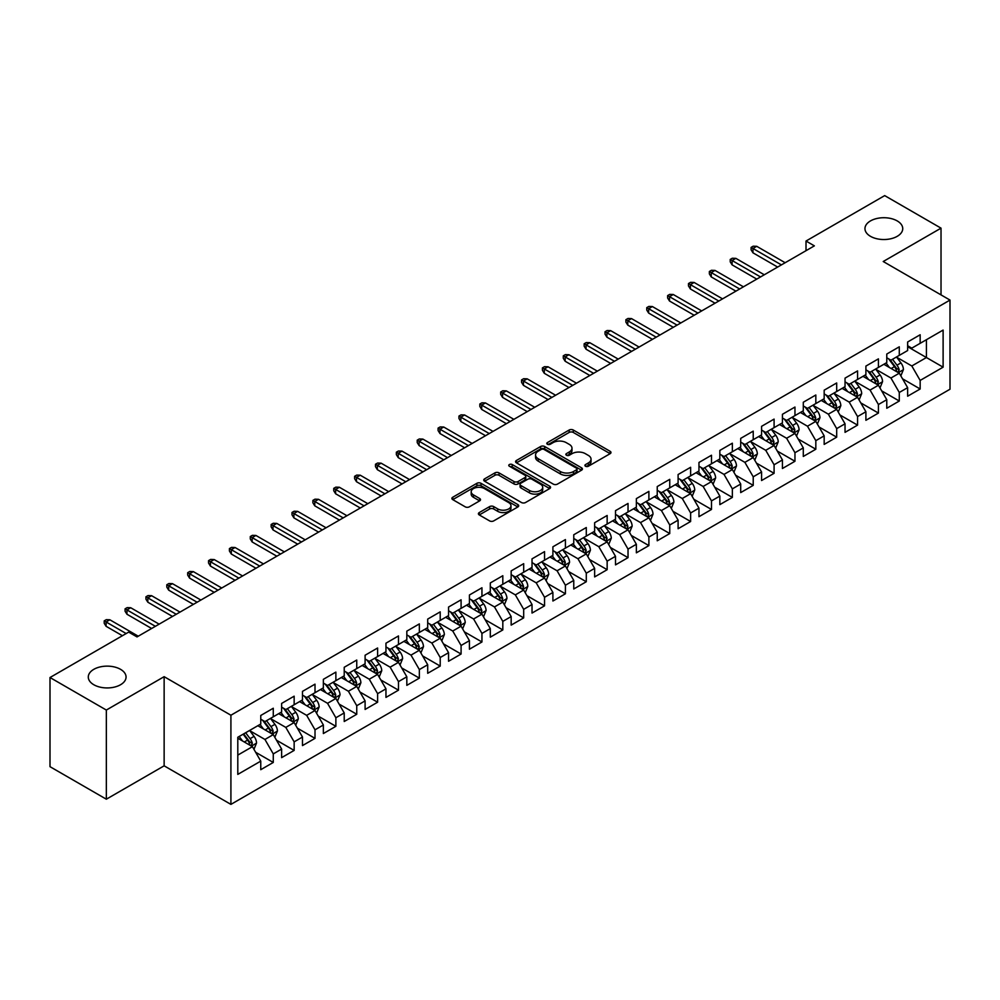 <?xml version="1.0" encoding="UTF-8"?>
<svg xmlns="http://www.w3.org/2000/svg" width="1000" height="1000" viewBox="0 0 1000 1000"><rect width="100%" height="100%" fill="white"/><g stroke="black" fill="none" stroke-linecap="round" stroke-linejoin="round"><path stroke-width="1.5" d="M585.513 466.238A2.025 1.175 0 0 0 588.375 466.238L610.138 453.675A2.9 1.675 0 0 0 610.988 452.5A2.9 1.675 0 0 0 610.138 451.312L573.275 430.025A2.9 1.675 0 0 0 569.175 430.025L547.413 442.587A2.025 1.175 0 0 0 546.812 443.413A2.025 1.175 0 0 0 547.413 444.25A2.025 1.175 0 0 0 550.275 444.25L553.1 442.625A9.275 5.35 0 0 1 566.2 442.625L569.275 444.387A9.275 5.35 0 0 1 571.987 448.175A9.275 5.35 0 0 1 569.275 451.962L566.462 453.587A2.025 1.175 0 0 0 565.862 454.412A2.025 1.175 0 0 0 566.462 455.238A2.025 1.175 0 0 0 569.325 455.238L572.15 453.612A9.275 5.35 0 0 1 585.25 453.612L588.325 455.387A9.275 5.35 0 0 1 591.038 459.175A9.275 5.35 0 0 1 588.325 462.962L585.513 464.588A2.025 1.175 0 0 0 584.913 465.412A2.025 1.175 0 0 0 585.513 466.238L585.513 464.588M120.525 669.325A18.887 10.9 0 0 0 99.95 666.963A18.887 10.9 0 0 0 88.287 677.038A18.887 10.9 0 0 0 93.825 684.75A18.887 10.9 0 0 0 114.4 687.113A18.887 10.9 0 0 0 126.062 677.038A18.887 10.9 0 0 0 120.525 669.325M897.2 220.912A18.887 10.9 0 0 0 876.625 218.55A18.887 10.9 0 0 0 864.963 228.625A18.887 10.9 0 0 0 870.5 236.337A18.887 10.9 0 0 0 891.075 238.7A18.887 10.9 0 0 0 902.738 228.625A18.887 10.9 0 0 0 897.2 220.912M479.263 512.562A2.9 1.675 0 0 0 478.413 513.75A2.9 1.675 0 0 0 479.263 514.938L489.6 520.9A2.9 1.675 0 0 0 493.7 520.9L517.863 506.95A2.9 1.675 0 0 0 518.713 505.763A2.9 1.675 0 0 0 517.863 504.588L481 483.3A2.9 1.675 0 0 0 476.9 483.3L452.738 497.25A2.9 1.675 0 0 0 451.887 498.438A2.9 1.675 0 0 0 452.738 499.613L465.225 506.838A2.9 1.675 0 0 0 469.325 506.838L479.663 500.863A2.9 1.675 0 0 0 480.513 499.675A2.9 1.675 0 0 0 479.663 498.5L473.475 494.913A7.75 4.475 0 0 1 471.2 491.75A7.75 4.475 0 0 1 475.988 487.625A7.75 4.475 0 0 1 484.425 488.587L508.7 502.6A7.75 4.475 0 0 1 510.975 505.763A7.75 4.475 0 0 1 506.188 509.9A7.75 4.475 0 0 1 497.738 508.925L493.7 506.6A2.9 1.675 0 0 0 489.6 506.6L479.263 512.562L479.263 514.938M106.337 710.05L106.337 799.2L164.137 765.825L164.137 676.675L106.337 710.05L50 677.525L128.675 632.1L137.012 636.925L814.362 245.863L806.012 241.038L806.012 250.675M164.137 676.675L230.912 715.225L950 300.075L950 389.225L230.912 804.388L230.912 715.225M941.025 294.887L941.025 228.15L883.225 261.512L950 300.075M941.025 228.15L884.688 195.613L806.012 241.038M553.3 484.125A2.9 1.675 0 0 0 557.4 484.125L581.562 470.175A2.9 1.675 0 0 0 582.413 468.988A2.9 1.675 0 0 0 581.562 467.812L544.7 446.525A2.9 1.675 0 0 0 540.6 446.525L516.438 460.475A2.9 1.675 0 0 0 515.588 461.662A2.9 1.675 0 0 0 516.438 462.837L553.3 484.125M510.175 466.675A2.025 1.175 0 0 1 512.238 466.962L549.675 488.587L525.55 502.512A2.9 1.675 0 0 1 521.45 502.512L484.588 481.225L484.588 478.862A2.9 1.675 0 0 0 483.738 480.05A2.9 1.675 0 0 0 484.588 481.225M484.588 478.862L494.925 472.887A2.9 1.675 0 0 1 499.025 472.887L513.975 481.525A2.9 1.675 0 0 0 518.075 481.525L524.938 477.562A2.9 1.675 0 0 0 525.775 476.388A2.9 1.675 0 0 0 524.938 475.2L509.363 466.213A2.025 1.175 0 0 1 508.775 465.387A2.025 1.175 0 0 1 510.025 464.3A2.025 1.175 0 0 1 512.238 464.55L549.712 486.2A2.9 1.675 0 0 1 550.562 487.375A2.9 1.675 0 0 1 549.712 488.562L549.712 486.2M907.638 346.7L926.425 357.537L926.425 339.712L943.112 330.075L920.163 343.325L920.163 334.762L907.638 342L907.638 350.55L899.287 355.375L899.287 346.812L886.775 354.038L886.775 362.6L878.425 367.413L878.425 358.862L865.9 366.087L865.9 374.65L857.562 379.462L857.562 370.913L845.037 378.137L845.037 386.688L836.688 391.512L836.688 382.962L824.175 390.188L824.175 398.738L815.825 403.562L815.825 395L803.3 402.238L803.3 410.788L794.963 415.613L794.963 407.05L782.438 414.288L782.438 422.837L774.087 427.65L774.087 419.1L761.575 426.325L761.575 434.888L753.225 439.7L753.225 431.15L740.7 438.375L740.7 446.925L732.35 451.75L732.35 443.2L719.837 450.425L719.837 458.975L711.488 463.8L711.488 455.238L698.962 462.475L698.962 471.025L690.625 475.85L690.625 467.287L678.1 474.525L678.1 483.075L669.75 487.887L669.75 479.338L657.237 486.562L657.237 495.125L648.888 499.938L648.888 491.388L636.362 498.612L636.362 507.163L628.025 511.987L628.025 503.438L615.5 510.662L615.5 519.212L607.15 524.038L607.15 515.475L594.637 522.712L594.637 531.263L586.287 536.087L586.287 527.525L573.763 534.763L573.763 543.312L565.413 548.125L565.413 539.575L552.9 546.8L552.9 555.363L544.55 560.175L544.55 551.625L532.025 558.85L532.025 567.4L523.688 572.225L523.688 563.675L511.163 570.9L511.163 579.45L502.812 584.275L502.812 575.712L490.3 582.95L490.3 591.5L481.95 596.325L481.95 587.762L469.425 595L469.425 603.55L461.087 608.362L461.087 599.812L448.562 607.038L448.562 615.6L440.213 620.413L440.213 611.862L427.7 619.087L427.7 627.638L419.35 632.463L419.35 623.913L406.825 631.138L406.825 639.688L398.488 644.513L398.488 635.95L385.962 643.188L385.962 651.737L377.612 656.562L377.612 648L365.1 655.238L365.1 663.787L356.75 668.6L356.75 660.05L344.225 667.275L344.225 675.837L335.875 680.65L335.875 672.1L323.363 679.325L323.363 687.875L315.012 692.7L315.012 684.15L302.488 691.375L302.488 699.925L294.15 704.75L294.15 696.188L281.625 703.425L281.625 711.975L273.275 716.8L273.275 708.238L260.763 715.475L260.763 724.025L237.8 737.275L237.8 774.388L260.763 761.125L252.413 746.675L237.8 738.238M943.112 330.075L943.112 367.175L920.163 380.425L911.812 365.975L896.688 357.238M902.525 378.8L920.163 388.988L920.163 380.425M920.163 388.988L907.638 396.213L907.638 387.663L899.287 392.475L890.95 378.025L875.812 369.288M881.663 390.85L899.287 401.025L899.287 392.475M899.287 401.025L886.775 408.263L886.775 399.7L878.425 404.525L870.075 390.062L854.95 381.337M860.788 402.9L878.425 413.075L878.425 404.525M878.425 413.075L865.9 420.3L865.9 411.75L857.562 416.575L849.212 402.113L834.087 393.375M839.925 414.95L857.562 425.125L857.562 416.575M857.562 425.125L845.037 432.35L845.037 423.8L836.688 428.612L828.35 414.162L813.213 405.425M819.062 426.987L836.688 437.175L836.688 428.612M836.688 437.175L824.175 444.4L824.175 435.85L815.825 440.662L807.475 426.213L792.35 417.475M798.188 439.038L815.825 449.225L815.825 440.662M815.825 449.225L803.3 456.45L803.3 447.9L794.963 452.713L786.612 438.263L771.488 429.525M777.325 451.087L794.963 461.262L794.963 452.713M794.963 461.262L782.438 468.5L782.438 459.938L774.087 464.762L765.738 450.3L750.612 441.575M756.462 463.137L774.087 473.312L774.087 464.762M774.087 473.312L761.575 480.538L761.575 471.987L753.225 476.812L744.875 462.35L729.75 453.612M735.588 475.188L753.225 485.363L753.225 476.812M753.225 485.363L740.7 492.587L740.7 484.038L732.35 488.862L724.013 474.4L708.875 465.662M714.725 487.225L732.35 497.413L732.35 488.862M732.35 497.413L719.837 504.637L719.837 496.087L711.488 500.9L703.138 486.45L688.012 477.713M693.85 499.275L711.488 509.462L711.488 500.9M711.488 509.462L698.962 516.688L698.962 508.137L690.625 512.95L682.275 498.5L667.15 489.762M672.987 511.325L690.625 521.5L690.625 512.95M690.625 521.5L678.1 528.737L678.1 520.175L669.75 525L661.413 510.538L646.275 501.812M652.125 523.375L669.75 533.55L669.75 525M669.75 533.55L657.237 540.788L657.237 532.225L648.888 537.05L640.537 522.587L625.413 513.85M631.25 535.425L648.888 545.6L648.888 537.05M648.888 545.6L636.362 552.825L636.362 544.275L628.025 549.1L619.675 534.637L604.55 525.9M610.388 547.463L628.025 557.65L628.025 549.1M628.025 557.65L615.5 564.875L615.5 556.325L607.15 561.138L598.8 546.688L583.675 537.95M589.525 559.513L607.15 569.7L607.15 561.138M607.15 569.7L594.637 576.925L594.637 568.375L586.287 573.188L577.938 558.737L562.812 550M568.65 571.562L586.287 581.737L586.287 573.188M586.287 581.737L573.763 588.975L573.763 580.413L565.413 585.237L557.075 570.775L541.938 562.05M547.788 583.612L565.413 593.787L565.413 585.237M565.413 593.787L552.9 601.025L552.9 592.463L544.55 597.288L536.2 582.825L521.075 574.087M526.925 595.662L544.55 605.837L544.55 597.288M544.55 605.837L532.025 613.062L532.025 604.513L523.688 609.338L515.337 594.875L500.213 586.138M506.05 607.7L523.688 617.888L523.688 609.338M523.688 617.888L511.163 625.112L511.163 616.562L502.812 621.375L494.475 606.925L479.338 598.188M485.188 619.75L502.812 629.938L502.812 621.375M502.812 629.938L490.3 637.163L490.3 628.612L481.95 633.425L473.6 618.975L458.475 610.237M464.312 631.8L481.95 641.975L481.95 633.425M481.95 641.975L469.425 649.212L469.425 640.65L461.087 645.475L452.738 631.013L437.612 622.288M443.45 643.85L461.087 654.025L461.087 645.475M461.087 654.025L448.562 661.263L448.562 652.7L440.213 657.525L431.875 643.062L416.737 634.325M422.587 655.9L440.213 666.075L440.213 657.525M440.213 666.075L427.7 673.3L427.7 664.75L419.35 669.575L411 655.113L395.875 646.375M401.712 667.938L419.35 678.125L419.35 669.575M419.35 678.125L406.825 685.35L406.825 676.8L398.488 681.612L390.138 667.163L375 658.425M380.85 679.987L398.488 690.175L398.488 681.612M398.488 690.175L385.962 697.4L385.962 688.85L377.612 693.662L369.263 679.212L354.137 670.475M359.988 692.038L377.612 702.212L377.612 693.662M377.612 702.212L365.1 709.45L365.1 700.888L356.75 705.713L348.4 691.25L333.275 682.525M339.113 704.087L356.75 714.262L356.75 705.713M356.75 714.262L344.225 721.5L344.225 712.938L335.875 717.763L327.537 703.3L312.4 694.562M318.25 716.137L335.875 726.312L335.875 717.763M335.875 726.312L323.363 733.538L323.363 724.987L315.012 729.812L306.663 715.35L291.537 706.612M297.375 728.175L315.012 738.363L315.012 729.812M315.012 738.363L302.488 745.588L302.488 737.038L294.15 741.85L285.8 727.4L270.675 718.662M276.512 740.225L294.15 750.413L294.15 741.85M294.15 750.413L281.625 757.638L281.625 749.087L273.275 753.9L264.938 739.45L249.8 730.713M255.65 752.275L273.275 762.45L273.275 753.9M273.275 762.45L260.763 769.688L260.763 761.125M260.763 719.2L264.938 721.612L273.275 716.8M237.8 755.113L252.413 746.675M281.625 707.163L285.8 709.562L294.15 704.75M264.938 739.45L273.275 734.625L257.838 725.713M281.625 749.087L273.275 734.625M302.488 695.113L306.663 697.525L315.012 692.7M285.8 727.4L294.15 722.575L278.7 713.662M302.488 737.038L294.15 722.575M323.363 683.062L327.537 685.475L335.875 680.65M306.663 715.35L315.012 710.525L299.575 701.612M323.363 724.987L315.012 710.525M344.225 671.012L348.4 673.425L356.75 668.6M327.537 703.3L335.875 698.487L320.438 689.562M344.225 712.938L335.875 698.487M365.1 658.962L369.263 661.375L377.612 656.562M348.4 691.25L356.75 686.438L341.3 677.525M365.1 700.888L356.75 686.438M385.962 646.925L390.138 649.325L398.488 644.513M369.263 679.212L377.612 674.388L362.175 665.475M385.962 688.85L377.612 674.388M406.825 634.875L411 637.288L419.35 632.463M390.138 667.163L398.488 662.337L383.038 653.425M406.825 676.8L398.488 662.337M427.7 622.825L431.875 625.237L440.213 620.413M411 655.113L419.35 650.288L403.913 641.375M427.7 664.75L419.35 650.288M448.562 610.775L452.738 613.188L461.087 608.362M431.875 643.062L440.213 638.25L424.775 629.325M448.562 652.7L440.213 638.25M469.425 598.725L473.6 601.138L481.95 596.325M452.738 631.013L461.087 626.2L445.637 617.288M469.425 640.65L461.087 626.2M490.3 586.688L494.475 589.087L502.812 584.275M473.6 618.975L481.95 614.15L466.512 605.237M490.3 628.612L481.95 614.15M511.163 574.637L515.337 577.05L523.688 572.225M494.475 606.925L502.812 602.1L487.375 593.188M511.163 616.562L502.812 602.1M532.025 562.587L536.2 565L544.55 560.175M515.337 594.875L523.688 590.05L508.237 581.138M532.025 604.513L523.688 590.05M552.9 550.538L557.075 552.95L565.413 548.125M536.2 582.825L544.55 578.013L529.113 569.087M552.9 592.463L544.55 578.013M573.763 538.488L577.938 540.9L586.287 536.087M557.075 570.775L565.413 565.962L549.975 557.05M573.763 580.413L565.413 565.962M594.637 526.45L598.8 528.85L607.15 524.038M577.938 558.737L586.287 553.913L570.837 545M594.637 568.375L586.287 553.913M615.5 514.4L619.675 516.8L628.025 511.987M598.8 546.688L607.15 541.862L591.712 532.95M615.5 556.325L607.15 541.862M636.362 502.35L640.537 504.762L648.888 499.938M619.675 534.637L628.025 529.812L612.575 520.9M636.362 544.275L628.025 529.812M657.237 490.3L661.413 492.713L669.75 487.887M640.537 522.587L648.888 517.775L633.45 508.85M657.237 532.225L648.888 517.775M678.1 478.25L682.275 480.662L690.625 475.85M661.413 510.538L669.75 505.725L654.312 496.812M678.1 520.175L669.75 505.725M698.962 466.213L703.138 468.612L711.488 463.8M682.275 498.5L690.625 493.675L675.175 484.762M698.962 508.137L690.625 493.675M719.837 454.162L724.013 456.562L732.35 451.75M703.138 486.45L711.488 481.625L696.05 472.713M719.837 496.087L711.488 481.625M740.7 442.113L744.875 444.525L753.225 439.7M724.013 474.4L732.35 469.575L716.912 460.662M740.7 484.038L732.35 469.575M761.575 430.062L765.738 432.475L774.087 427.65M744.875 462.35L753.225 457.537L737.775 448.612M761.575 471.987L753.225 457.537M782.438 418.013L786.612 420.425L794.963 415.613M765.738 450.3L774.087 445.487L758.65 436.575M782.438 459.938L774.087 445.487M803.3 405.975L807.475 408.375L815.825 403.562M786.612 438.263L794.963 433.438L779.513 424.525M803.3 447.9L794.963 433.438M824.175 393.925L828.35 396.325L836.688 391.512M807.475 426.213L815.825 421.388L800.387 412.475M824.175 435.85L815.825 421.388M845.037 381.875L849.212 384.288L857.562 379.462M828.35 414.162L836.688 409.338L821.25 400.425M845.037 423.8L836.688 409.338M865.9 369.825L870.075 372.238L878.425 367.413M849.212 402.113L857.562 397.3L842.113 388.375M865.9 411.75L857.562 397.3M886.775 357.775L890.95 360.188L899.287 355.375M870.075 390.062L878.425 385.25L862.987 376.337M886.775 399.7L878.425 385.25M907.638 345.725L911.812 348.137L920.163 343.325M890.95 378.025L899.287 373.2L883.85 364.288M907.638 387.663L899.287 373.2M50 677.525L50 766.675L106.337 799.2M164.137 765.825L230.912 804.388M911.812 365.975L926.425 357.537L943.112 367.175M586.325 466.525L588.325 465.375A9.275 5.35 0 0 0 591.038 461.587L591.038 459.175M571.987 448.175L571.987 450.588A9.275 5.35 0 0 1 569.275 454.375L567.275 455.525M610.138 451.312L610.138 453.675L573.275 432.438A2.9 1.675 0 0 0 569.175 432.438L548.225 444.538M581.525 470.2L544.7 448.938A2.9 1.675 0 0 0 540.6 448.938L516.475 462.863M576.45 469.812A2.025 1.175 0 0 0 577.038 468.988A2.025 1.175 0 0 0 576.45 468.162L544.087 449.475A2.025 1.175 0 0 0 541.213 449.475L538.25 451.188A9.275 5.35 0 0 0 535.538 454.975A9.275 5.35 0 0 0 538.25 458.762L560.363 471.538A9.275 5.35 0 0 0 573.475 471.538L576.45 469.812L576.45 472.225A2.025 1.175 0 0 0 577.038 471.4L577.038 468.988M535.538 454.975L535.538 457.388A9.275 5.35 0 0 0 538.25 461.175L538.25 458.762M576.45 472.225L573.475 473.938A9.275 5.35 0 0 1 560.363 473.938L538.25 461.175M484.625 481.25L494.925 475.3L494.925 472.887M525.775 476.388L525.775 478.787A2.9 1.675 0 0 1 524.938 479.975L518.075 483.938A2.9 1.675 0 0 1 513.975 483.938L499.025 475.3A2.9 1.675 0 0 0 494.925 475.3M529.487 490.487A7.75 4.475 0 0 0 537.938 491.45A7.75 4.475 0 0 0 542.712 487.325A7.75 4.475 0 0 0 540.45 484.162L531.9 479.225A2.9 1.675 0 0 0 527.8 479.225L520.938 483.175A2.9 1.675 0 0 0 520.087 484.363A2.9 1.675 0 0 0 520.938 485.55L529.487 490.487L529.487 492.887A7.75 4.475 0 0 0 537.938 493.862A7.75 4.475 0 0 0 542.712 489.725L542.712 487.325M520.087 484.363L520.087 486.775A2.9 1.675 0 0 0 520.938 487.95L520.938 485.55M529.487 492.887L520.938 487.95M510.975 505.763L510.975 508.175A7.75 4.475 0 0 1 506.188 512.312A7.75 4.475 0 0 1 497.738 511.337L493.7 509A2.9 1.675 0 0 0 489.6 509L479.3 514.95M471.2 491.75L471.2 494.162A7.75 4.475 0 0 0 473.475 497.325L473.475 494.913M479.625 500.887L473.475 497.325M517.825 506.975L481 485.712A2.9 1.675 0 0 0 476.9 485.712L452.775 499.637L452.738 497.25M900.837 375.875L903.425 369.562A7.825 4.513 -120 0 0 900.925 362.9L896.5 356.987M889.425 367.512L886.062 363.013M897.825 372.35L899.2 369.9A7.825 4.513 -120 0 0 896.963 365.188L892.525 359.275M890 359.637L895.475 366.95A3.987 2.3 60 0 1 896.2 368.162L899.2 369.9M888.625 358.85L894.463 366.637A7.825 4.513 60 0 1 896.7 371.337L896.85 371.788M781.388 264.887L752.975 248.487L752.975 252.825L751.1 249.812L751.1 247.4L752.975 248.487L756.725 246.312L785.15 262.725M752.975 252.825L777.638 267.062M751.1 247.4L753.175 246.2L756.725 246.312M879.975 387.925L882.562 381.613A7.825 4.513 -120 0 0 880.062 374.95L875.625 369.038M868.562 379.55L865.2 375.05M876.95 384.4L878.337 381.938A7.825 4.513 -120 0 0 876.1 377.238L871.663 371.325M869.137 371.688L874.613 379A3.987 2.3 60 0 1 875.337 380.213L878.337 381.938M867.763 370.9L873.587 378.688A7.825 4.513 60 0 1 875.825 383.387L875.987 383.837M859.1 399.975L861.688 393.65A7.825 4.513 -120 0 0 859.2 387L854.762 381.075M847.7 391.6L844.325 387.1M856.087 396.45L857.463 393.988A7.825 4.513 -120 0 0 855.225 389.288L850.8 383.363M848.263 383.738L853.737 391.05A3.987 2.3 60 0 1 854.463 392.25L857.463 393.988M846.888 382.938L852.725 390.737A7.825 4.513 60 0 1 854.963 395.438L855.125 395.887M760.525 276.938L732.1 260.525L732.1 264.862L730.225 261.85L730.225 259.45L732.1 260.525L735.863 258.363L764.287 274.775M732.1 264.862L756.775 279.113M730.225 259.45L732.312 258.238L735.863 258.363M739.663 288.988L711.237 272.575L711.237 276.913L709.362 273.9L709.362 271.5L711.237 272.575L715 270.413L743.413 286.812M711.237 276.913L735.9 291.15M709.362 271.5L711.45 270.287L715 270.413M838.238 412.013L840.825 405.7A7.825 4.513 -120 0 0 838.325 399.05L833.888 393.125M826.825 403.65L823.462 399.15M835.212 408.488L836.6 406.037A7.825 4.513 -120 0 0 834.362 401.337L829.925 395.412M827.4 395.788L832.875 403.088A3.987 2.3 60 0 1 833.6 404.3L836.6 406.037M826.025 394.988L831.862 402.775A7.825 4.513 60 0 1 834.1 407.488L834.25 407.938M817.362 424.062L819.95 417.75A7.825 4.513 -120 0 0 817.463 411.087L813.025 405.175M805.962 415.7L802.588 411.2M814.35 420.538L815.738 418.088A7.825 4.513 -120 0 0 813.5 413.375L809.062 407.463M806.538 407.837L812.013 415.138A3.987 2.3 60 0 1 812.725 416.35L815.738 418.088M805.15 407.038L810.987 414.825A7.825 4.513 60 0 1 813.225 419.525L813.388 419.988M718.787 301.038L690.375 284.625L690.375 288.962L688.487 285.95L688.487 283.538L690.375 284.625L694.125 282.462L722.55 298.863M690.375 288.962L715.037 303.2M688.487 283.538L690.575 282.337L694.125 282.462M697.925 313.087L669.5 296.675L669.5 301.012L667.625 298L667.625 295.587L669.5 296.675L673.263 294.5L701.675 310.912M669.5 301.012L694.163 315.25M667.625 295.587L669.712 294.387L673.263 294.5M796.5 436.112L799.087 429.8A7.825 4.513 -120 0 0 796.587 423.137L792.163 417.225M785.1 427.75L781.725 423.25M793.487 432.587L794.862 430.138A7.825 4.513 -120 0 0 792.625 425.425L788.2 419.513M785.662 419.875L791.137 427.188A3.987 2.3 60 0 1 791.862 428.4L794.862 430.138M784.287 419.087L790.125 426.875A7.825 4.513 60 0 1 792.362 431.575L792.525 432.025M677.062 325.125L648.637 308.725L648.637 313.062L646.762 310.05L646.762 307.638L648.637 308.725L652.387 306.55L680.812 322.962M648.637 313.062L673.3 327.3M646.762 307.638L648.85 306.438L652.387 306.55M775.638 448.162L778.225 441.85A7.825 4.513 -120 0 0 775.725 435.188L771.287 429.275M764.225 439.787L760.863 435.288M772.613 444.637L774 442.175A7.825 4.513 -120 0 0 771.762 437.475L767.325 431.562M764.8 431.925L770.275 439.237A3.987 2.3 60 0 1 771 440.45L774 442.175M763.425 431.138L769.262 438.925A7.825 4.513 60 0 1 771.5 443.625L771.65 444.075M656.188 337.175L627.775 320.763L627.775 325.1L625.887 322.088L625.887 319.688L627.775 320.763L631.525 318.6L659.95 335.012M627.775 325.1L652.438 339.35M625.887 319.688L627.975 318.475L631.525 318.6M754.762 460.213L757.35 453.888A7.825 4.513 -120 0 0 754.862 447.238L750.425 441.312M743.363 451.838L739.987 447.337M751.75 456.688L753.138 454.225A7.825 4.513 -120 0 0 750.888 449.525L746.462 443.6M743.925 443.975L749.4 451.287A3.987 2.3 60 0 1 750.125 452.488L753.138 454.225M742.55 443.175L748.388 450.975A7.825 4.513 60 0 1 750.625 455.675L750.788 456.125M635.325 349.225L606.9 332.812L606.9 337.15L605.025 334.137L605.025 331.737L606.9 332.812L610.662 330.65L639.075 347.05M606.9 337.15L631.562 351.388M605.025 331.737L607.112 330.525L610.662 330.65M733.9 472.25L736.488 465.938A7.825 4.513 -120 0 0 733.988 459.288L729.562 453.363M722.5 463.888L719.125 459.387M730.888 468.725L732.262 466.275A7.825 4.513 -120 0 0 730.025 461.575L725.588 455.65M723.062 456.025L728.538 463.325A3.987 2.3 60 0 1 729.262 464.538L732.262 466.275M721.688 455.225L727.525 463.013A7.825 4.513 60 0 1 729.762 467.725L729.925 468.175M614.45 361.275L586.038 344.862L586.038 349.2L584.163 346.188L584.163 343.775L586.038 344.862L589.788 342.7L618.212 359.1M586.038 349.2L610.7 363.438M584.163 343.775L586.25 342.575L589.788 342.7M713.037 484.3L715.625 477.987A7.825 4.513 -120 0 0 713.125 471.325L708.688 465.412M701.625 475.938L698.263 471.438M710.013 480.775L711.4 478.325A7.825 4.513 -120 0 0 709.163 473.612L704.725 467.7M702.2 468.075L707.675 475.375A3.987 2.3 60 0 1 708.4 476.587L711.4 478.325M700.825 467.275L706.65 475.062A7.825 4.513 60 0 1 708.888 479.762L709.05 480.225M593.587 373.325L565.163 356.912L565.163 361.25L563.288 358.237L563.288 355.825L565.163 356.912L568.925 354.738L597.35 371.15M565.163 361.25L589.837 375.487M563.288 355.825L565.375 354.625L568.925 354.738M692.163 496.35L694.75 490.037A7.825 4.513 -120 0 0 692.262 483.375L687.825 477.463M680.763 487.987L677.387 483.488M689.15 492.825L690.525 490.375A7.825 4.513 -120 0 0 688.288 485.662L683.863 479.75M681.325 480.112L686.8 487.425A3.987 2.3 60 0 1 687.525 488.638L690.525 490.375M679.95 479.325L685.788 487.113A7.825 4.513 60 0 1 688.025 491.812L688.188 492.262M572.725 385.363L544.3 368.963L544.3 373.3L542.425 370.288L542.425 367.875L544.3 368.963L548.062 366.788L576.475 383.2M544.3 373.3L568.962 387.537M542.425 367.875L544.513 366.675L548.062 366.788M671.3 508.4L673.888 502.088A7.825 4.513 -120 0 0 671.388 495.425L666.963 489.513M659.887 500.025L656.525 495.525M668.275 504.875L669.663 502.413A7.825 4.513 -120 0 0 667.425 497.713L662.987 491.8M660.462 492.163L665.938 499.475A3.987 2.3 60 0 1 666.663 500.688L669.663 502.413M659.087 491.375L664.925 499.162A7.825 4.513 60 0 1 667.163 503.862L667.312 504.312M551.85 397.413L523.438 381L523.438 385.337L521.55 382.337L521.55 379.925L523.438 381L527.188 378.837L555.612 395.25M523.438 385.337L548.1 399.588M521.55 379.925L523.638 378.713L527.188 378.837M650.438 520.45L653.012 514.138A7.825 4.513 -120 0 0 650.525 507.475L646.087 501.55M639.025 512.075L635.65 507.575M647.412 516.925L648.8 514.462A7.825 4.513 -120 0 0 646.562 509.762L642.125 503.85M639.6 504.212L645.075 511.525A3.987 2.3 60 0 1 645.788 512.737L648.8 514.462M638.225 503.413L644.05 511.213A7.825 4.513 60 0 1 646.287 515.913L646.45 516.362M530.988 409.462L502.562 393.05L502.562 397.388L500.688 394.375L500.688 391.975L502.562 393.05L506.325 390.887L534.738 407.287M502.562 397.388L527.238 411.625M500.688 391.975L502.775 390.763L506.325 390.887M629.562 532.487L632.15 526.175A7.825 4.513 -120 0 0 629.65 519.525L625.225 513.6M618.162 524.125L614.788 519.625M626.55 528.962L627.925 526.512A7.825 4.513 -120 0 0 625.688 521.812L621.263 515.887M618.725 516.263L624.2 523.575A3.987 2.3 60 0 1 624.925 524.775L627.925 526.512M617.35 515.462L623.188 523.25A7.825 4.513 60 0 1 625.425 527.962L625.588 528.413M510.125 421.512L481.7 405.1L481.7 409.438L479.825 406.425L479.825 404.012L481.7 405.1L485.45 402.938L513.875 419.338M481.7 409.438L506.362 423.675M479.825 404.012L481.912 402.812L485.45 402.938M608.7 544.538L611.287 538.225A7.825 4.513 -120 0 0 608.787 531.562L604.35 525.65M597.288 536.175L593.925 531.675M605.675 541.013L607.062 538.562A7.825 4.513 -120 0 0 604.825 533.862L600.388 527.938M597.863 528.312L603.337 535.612A3.987 2.3 60 0 1 604.062 536.825L607.062 538.562M596.487 527.513L602.325 535.3A7.825 4.513 60 0 1 604.562 540L604.712 540.462M489.25 433.562L460.838 417.15L460.838 421.488L458.95 418.475L458.95 416.062L460.838 417.15L464.588 414.975L493.013 431.388M460.838 421.488L485.5 435.725M458.95 416.062L461.037 414.862L464.588 414.975M587.825 556.587L590.413 550.275A7.825 4.513 -120 0 0 587.925 543.612L583.488 537.7M576.425 548.225L573.05 543.725M584.812 553.062L586.2 550.612A7.825 4.513 -120 0 0 583.95 545.9L579.525 539.987M576.987 540.35L582.463 547.663A3.987 2.3 60 0 1 583.188 548.875L586.2 550.612M575.612 539.562L581.45 547.35A7.825 4.513 60 0 1 583.688 552.05L583.85 552.5M468.387 445.6L439.963 429.2L439.963 433.537L438.088 430.525L438.088 428.113L439.963 429.2L443.725 427.025L472.137 443.438M439.963 433.537L464.625 447.775M438.088 428.113L440.175 426.912L443.725 427.025M566.962 568.638L569.55 562.325A7.825 4.513 -120 0 0 567.05 555.662L562.625 549.75M555.562 560.262L552.188 555.763M563.95 565.112L565.325 562.65A7.825 4.513 -120 0 0 563.088 557.95L558.65 552.038M556.125 552.4L561.6 559.712A3.987 2.3 60 0 1 562.325 560.925L565.325 562.65M554.75 551.613L560.588 559.4A7.825 4.513 60 0 1 562.825 564.1L562.987 564.55M447.525 457.65L419.1 441.25L419.1 445.575L417.225 442.575L417.225 440.163L419.1 441.25L422.85 439.075L451.275 455.487M419.1 445.575L443.762 459.825M417.225 440.163L419.312 438.95L422.85 439.075M546.1 580.688L548.688 574.375A7.825 4.513 -120 0 0 546.188 567.712L541.75 561.788M534.688 572.312L531.325 567.812M543.075 577.163L544.462 574.7A7.825 4.513 -120 0 0 542.225 570L537.788 564.087M535.262 564.45L540.737 571.763A3.987 2.3 60 0 1 541.462 572.975L544.462 574.7M533.888 563.65L539.712 571.45A7.825 4.513 60 0 1 541.95 576.15L542.112 576.6M426.65 469.7L398.225 453.288L398.225 457.625L396.35 454.613L396.35 452.212L398.225 453.288L401.987 451.125L430.412 467.537M398.225 457.625L422.9 471.863M396.35 452.212L398.438 451L401.987 451.125M525.225 592.725L527.812 586.413A7.825 4.513 -120 0 0 525.325 579.763L520.887 573.837M513.825 584.362L510.45 579.862M522.212 589.2L523.587 586.75A7.825 4.513 -120 0 0 521.35 582.05L516.925 576.125M514.388 576.5L519.862 583.812A3.987 2.3 60 0 1 520.588 585.013L523.587 586.75M513.013 575.7L518.85 583.488A7.825 4.513 60 0 1 521.087 588.2L521.25 588.65M405.788 481.75L377.362 465.337L377.362 469.675L375.487 466.662L375.487 464.25L377.362 465.337L381.125 463.175L409.538 479.575M377.362 469.675L402.025 483.913M375.487 464.25L377.575 463.05L381.125 463.175M504.363 604.775L506.95 598.462A7.825 4.513 -120 0 0 504.45 591.8L500.025 585.887M492.95 596.413L489.588 591.912M501.337 601.25L502.725 598.8A7.825 4.513 -120 0 0 500.487 594.1L496.05 588.175M493.525 588.55L499 595.85A3.987 2.3 60 0 1 499.725 597.062L502.725 598.8M492.15 587.75L497.987 595.538A7.825 4.513 60 0 1 500.225 600.237L500.375 600.7M384.913 493.8L356.5 477.388L356.5 481.725L354.613 478.713L354.613 476.3L356.5 477.388L360.25 475.213L388.675 491.625M356.5 481.725L381.163 495.962M354.613 476.3L356.7 475.1L360.25 475.213M483.5 616.825L486.075 610.513A7.825 4.513 -120 0 0 483.587 603.85L479.15 597.938M472.088 608.462L468.713 603.962M480.475 613.3L481.863 610.85A7.825 4.513 -120 0 0 479.625 606.138L475.188 600.225M472.663 600.588L478.137 607.9A3.987 2.3 60 0 1 478.85 609.113L481.863 610.85M471.287 599.8L477.113 607.587A7.825 4.513 60 0 1 479.35 612.288L479.513 612.737M364.05 505.838L335.625 489.438L335.625 493.775L333.75 490.763L333.75 488.35L335.625 489.438L339.387 487.262L367.812 503.675M335.625 493.775L360.3 508.013M333.75 488.35L335.838 487.15L339.387 487.262M462.625 628.875L465.213 622.562A7.825 4.513 -120 0 0 462.713 615.9L458.288 609.987M451.225 620.5L447.85 616.013M459.613 625.35L460.988 622.888A7.825 4.513 -120 0 0 458.75 618.188L454.325 612.275M451.788 612.638L457.262 619.95A3.987 2.3 60 0 1 457.987 621.163L460.988 622.888M450.412 611.85L456.25 619.637A7.825 4.513 60 0 1 458.488 624.338L458.65 624.788M343.188 517.888L314.762 501.488L314.762 505.812L312.887 502.812L312.887 500.4L314.762 501.488L318.512 499.312L346.938 515.725M314.762 505.812L339.425 520.062M312.887 500.4L314.975 499.188L318.512 499.312M441.763 640.925L444.35 634.612A7.825 4.513 -120 0 0 441.85 627.95L437.413 622.025M430.35 632.55L426.987 628.05M438.738 637.4L440.125 634.938A7.825 4.513 -120 0 0 437.887 630.237L433.45 624.325M430.925 624.688L436.4 632A3.987 2.3 60 0 1 437.125 633.212L440.125 634.938M429.55 623.9L435.387 631.688A7.825 4.513 60 0 1 437.625 636.388L437.775 636.838M322.312 529.938L293.9 513.525L293.9 517.863L292.013 514.85L292.013 512.45L293.9 513.525L297.65 511.362L326.075 527.775M293.9 517.863L318.562 532.1M292.013 512.45L294.1 511.238L297.65 511.362M420.887 652.962L423.475 646.65A7.825 4.513 -120 0 0 420.988 640L416.55 634.075M409.487 644.6L406.112 640.1M417.875 649.438L419.263 646.988A7.825 4.513 -120 0 0 417.025 642.288L412.587 636.362M410.05 636.737L415.525 644.05A3.987 2.3 60 0 1 416.25 645.25L419.263 646.988M408.675 635.938L414.513 643.725A7.825 4.513 60 0 1 416.75 648.438L416.912 648.888M301.45 541.987L273.025 525.575L273.025 529.913L271.15 526.9L271.15 524.487L273.025 525.575L276.788 523.413L305.2 539.812M273.025 529.913L297.688 544.15M271.15 524.487L273.238 523.288L276.788 523.413M400.025 665.013L402.612 658.7A7.825 4.513 -120 0 0 400.112 652.038L395.688 646.125M388.625 656.65L385.25 652.15M397.013 661.488L398.387 659.038A7.825 4.513 -120 0 0 396.15 654.338L391.725 648.413M389.188 648.787L394.663 656.087A3.987 2.3 60 0 1 395.387 657.3L398.387 659.038M387.812 647.987L393.65 655.775A7.825 4.513 60 0 1 395.887 660.475L396.05 660.938M280.587 554.038L252.162 537.625L252.162 541.962L250.287 538.95L250.287 536.538L252.162 537.625L255.912 535.45L284.337 551.862M252.162 541.962L276.825 556.2M250.287 536.538L252.375 535.337L255.912 535.45M379.162 677.062L381.75 670.75A7.825 4.513 -120 0 0 379.25 664.087L374.812 658.175M367.75 668.7L364.387 664.2M376.138 673.538L377.525 671.087A7.825 4.513 -120 0 0 375.288 666.375L370.85 660.462M368.325 660.825L373.8 668.138A3.987 2.3 60 0 1 374.525 669.35L377.525 671.087M366.95 660.037L372.775 667.825A7.825 4.513 60 0 1 375.025 672.525L375.175 672.987M259.713 566.075L231.3 549.675L231.3 554.012L229.412 551L229.412 548.587L231.3 549.675L235.05 547.5L263.475 563.913M231.3 554.012L255.963 568.25M229.412 548.587L231.5 547.388L235.05 547.5M358.288 689.112L360.875 682.8A7.825 4.513 -120 0 0 358.387 676.137L353.95 670.225M346.887 680.738L343.512 676.25M355.275 685.588L356.65 683.125A7.825 4.513 -120 0 0 354.412 678.425L349.988 672.513M347.45 672.875L352.925 680.188A3.987 2.3 60 0 1 353.65 681.4L356.65 683.125M346.075 672.087L351.912 679.875A7.825 4.513 60 0 1 354.15 684.575L354.312 685.025M238.85 578.125L210.425 561.725L210.425 566.062L208.55 563.05L208.55 560.638L210.425 561.725L214.188 559.55L242.6 575.962M210.425 566.062L235.087 580.3M208.55 560.638L210.637 559.425L214.188 559.55M337.425 701.162L340.012 694.85A7.825 4.513 -120 0 0 337.512 688.188L333.088 682.262M326.012 692.788L322.65 688.288M334.4 697.638L335.788 695.175A7.825 4.513 -120 0 0 333.55 690.475L329.113 684.562M326.587 684.925L332.062 692.237A3.987 2.3 60 0 1 332.788 693.45L335.788 695.175M325.213 684.137L331.05 691.925A7.825 4.513 60 0 1 333.288 696.625L333.438 697.075M217.975 590.175L189.562 573.763L189.562 578.1L187.688 575.087L187.688 572.688L189.562 573.763L193.312 571.6L221.737 588.013M189.562 578.1L214.225 592.35M187.688 572.688L189.762 571.475L193.312 571.6M316.562 713.2L319.137 706.888A7.825 4.513 -120 0 0 316.65 700.238L312.213 694.312M305.15 704.837L301.788 700.337M313.538 709.675L314.925 707.225A7.825 4.513 -120 0 0 312.688 702.525L308.25 696.6M305.725 696.975L311.2 704.287A3.987 2.3 60 0 1 311.925 705.487L314.925 707.225M304.35 696.175L310.175 703.962A7.825 4.513 60 0 1 312.413 708.675L312.575 709.125M197.113 602.225L168.688 585.812L168.688 590.15L166.812 587.137L166.812 584.725L168.688 585.812L172.45 583.65L200.875 600.05M168.688 590.15L193.363 604.388M166.812 584.725L168.9 583.525L172.45 583.65M295.688 725.25L298.275 718.938A7.825 4.513 -120 0 0 295.775 712.275L291.35 706.363M284.288 716.888L280.912 712.387M292.675 721.725L294.05 719.275A7.825 4.513 -120 0 0 291.812 714.575L287.387 708.65M284.85 709.025L290.325 716.325A3.987 2.3 60 0 1 291.05 717.537L294.05 719.275M283.475 708.225L289.312 716.012A7.825 4.513 60 0 1 291.55 720.713L291.712 721.175M176.25 614.275L147.825 597.863L147.825 602.2L145.95 599.188L145.95 596.775L147.825 597.863L151.588 595.688L180 612.1M147.825 602.2L172.488 616.438M145.95 596.775L148.038 595.575L151.588 595.688M274.825 737.3L277.413 730.987A7.825 4.513 -120 0 0 274.913 724.325L270.475 718.413M263.412 728.938L260.05 724.438M271.8 733.775L273.188 731.325A7.825 4.513 -120 0 0 270.95 726.612L266.512 720.7M263.988 721.062L269.462 728.375A3.987 2.3 60 0 1 270.188 729.587L273.188 731.325M262.613 720.275L268.45 728.062A7.825 4.513 60 0 1 270.688 732.763L270.837 733.225M155.375 626.312L126.962 609.913L126.962 614.25L125.075 611.237L125.075 608.825L126.962 609.913L130.712 607.737L159.137 624.15M126.962 614.25L151.625 628.488M125.075 608.825L127.163 607.625L130.712 607.737M253.95 749.35L256.537 743.037A7.825 4.513 -120 0 0 254.05 736.375L249.613 730.462M242.55 740.975L239.175 736.488M250.938 745.825L252.325 743.363A7.825 4.513 -120 0 0 250.087 738.662L245.65 732.75M243.688 733.875L248.588 740.425A3.987 2.3 60 0 1 249.312 741.637L252.325 743.363M243.15 734.188L247.575 740.113A7.825 4.513 60 0 1 249.812 744.812L249.975 745.263M126.163 633.55L106.088 621.962L106.088 626.3L104.213 623.288L104.213 620.875L106.088 621.962L109.85 619.788L138.262 636.2M106.088 626.3L122.413 635.712M104.213 620.875L106.3 619.663L109.85 619.788M588.325 465.375L588.325 462.962M566.462 455.238L566.462 453.587M569.275 454.375L569.275 451.962M547.413 444.25L547.413 442.587M569.175 432.438L569.175 430.025M573.275 432.438L573.275 430.025M516.438 462.837L516.438 460.475M540.6 448.938L540.6 446.525M544.7 448.938L544.7 446.525M581.562 470.175L581.562 467.812M560.363 473.938L560.363 471.538M573.475 473.938L573.475 471.538M499.025 475.3L499.025 472.887M513.975 483.938L513.975 481.525M518.075 483.938L518.075 481.525M524.938 479.975L524.938 477.562M512.238 466.962L512.238 464.55M489.6 509L489.6 506.6M493.7 509L493.7 506.6M497.738 511.337L497.738 508.925M479.663 500.863L479.663 498.5M476.9 485.712L476.9 483.3M481 485.712L481 483.3M517.863 506.95L517.863 504.588M898.312 372.638L903.375 369.712M896.963 365.188L900.925 362.9M891.188 368.525L894.463 366.637M877.45 384.675L882.5 381.763M876.1 377.238L880.062 374.95M870.325 380.575L873.587 378.688M856.575 396.725L861.637 393.812M855.225 389.288L859.2 387M849.463 392.612L852.725 390.737M835.713 408.775L840.775 405.85M834.362 401.337L838.325 399.05M828.587 404.663L831.862 402.775M814.837 420.825L819.9 417.9M813.5 413.375L817.463 411.087M807.725 416.712L810.987 414.825M793.975 432.875L799.038 429.95M792.625 425.425L796.587 423.137M786.862 428.762L790.125 426.875M773.112 444.925L778.175 442M771.762 437.475L775.725 435.188M765.987 440.812L769.262 438.925M752.237 456.962L757.3 454.05M750.888 449.525L754.862 447.238M745.125 452.85L748.388 450.975M731.375 469.012L736.438 466.087M730.025 461.575L733.988 459.288M724.25 464.9L727.525 463.013M710.512 481.062L715.562 478.137M709.163 473.612L713.125 471.325M703.388 476.95L706.65 475.062M689.638 493.113L694.7 490.188M688.288 485.662L692.262 483.375M682.525 489L685.788 487.113M668.775 505.163L673.838 502.238M667.425 497.713L671.388 495.425M661.65 501.05L664.925 499.162M647.913 517.2L652.962 514.288M646.562 509.762L650.525 507.475M640.788 513.088L644.05 511.213M627.038 529.25L632.1 526.325M625.688 521.812L629.65 519.525M619.925 525.138L623.188 523.25M606.175 541.3L611.237 538.375M604.825 533.862L608.787 531.562M599.05 537.188L602.325 535.3M585.3 553.35L590.363 550.425M583.95 545.9L587.925 543.612M578.188 549.237L581.45 547.35M564.438 565.4L569.5 562.475M563.088 557.95L567.05 555.662M557.312 561.287L560.588 559.4M543.575 577.438L548.625 574.525M542.225 570L546.188 567.712M536.45 573.325L539.712 571.45M522.7 589.487L527.762 586.562M521.35 582.05L525.325 579.763M515.588 585.375L518.85 583.488M501.838 601.538L506.9 598.612M500.487 594.1L504.45 591.8M494.712 597.425L497.987 595.538M480.975 613.587L486.025 610.662M479.625 606.138L483.587 603.85M473.85 609.475L477.113 607.587M460.1 625.638L465.163 622.712M458.75 618.188L462.713 615.9M452.987 621.525L456.25 619.637M439.237 637.675L444.3 634.763M437.887 630.237L441.85 627.95M432.113 633.562L435.387 631.688M418.363 649.725L423.425 646.8M417.025 642.288L420.988 640M411.25 645.612L414.513 643.725M397.5 661.775L402.562 658.85M396.15 654.338L400.112 652.038M390.375 657.663L393.65 655.775M376.637 673.825L381.688 670.9M375.288 666.375L379.25 664.087M369.513 669.712L372.775 667.825M355.763 685.875L360.825 682.95M354.412 678.425L358.387 676.137M348.65 681.762L351.912 679.875M334.9 697.913L339.963 695M333.55 690.475L337.512 688.188M327.775 693.812L331.05 691.925M314.037 709.963L319.088 707.038M312.688 702.525L316.65 700.238M306.913 705.85L310.175 703.962M293.163 722.013L298.225 719.087M291.812 714.575L295.775 712.275M286.05 717.9L289.312 716.012M272.3 734.062L277.362 731.137M270.95 726.612L274.913 724.325M265.175 729.95L268.45 728.062M251.425 746.112L256.488 743.188M250.087 738.662L254.05 736.375M244.312 742L247.575 740.113"/></g></svg>
